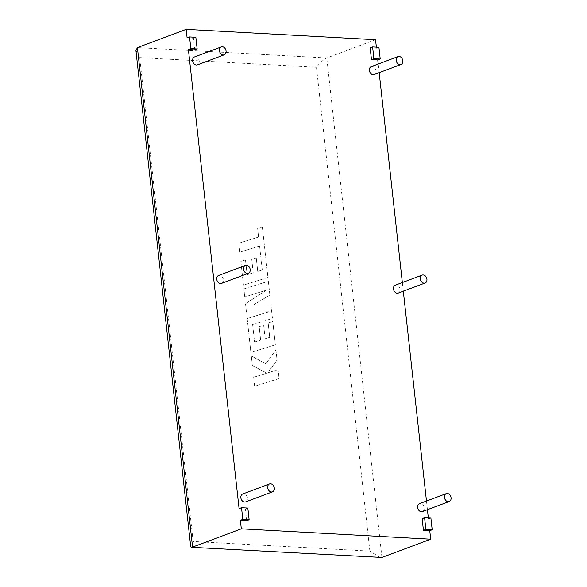 <?xml version="1.0" encoding="UTF-8"?>
<svg xmlns="http://www.w3.org/2000/svg" width="587" height="587" viewBox="0 0 587 587"><rect width="100%" height="100%" fill="white"/><g stroke="black" fill="none" stroke-linecap="round" stroke-linejoin="round"><path stroke-width="0.44" stroke-dasharray="2.94 2.2" d="M371.197 66.639A4.212 3.206 -110.5 0 1 375.996 70.763A4.212 3.206 -110.5 0 1 374.154 74.527M194.451 56.968A4.212 3.206 -110.5 0 1 199.242 61.092A4.212 3.206 -110.5 0 1 197.408 64.856M422.405 511.571A4.212 3.206 69.5 0 0 424.24 507.814A4.212 3.206 69.5 0 0 419.448 503.683M245.652 501.9A4.212 3.206 69.5 0 0 247.494 498.143A4.212 3.206 69.5 0 0 242.702 494.012M221.534 283.382A4.212 3.206 69.5 0 0 223.368 279.617A4.212 3.206 69.5 0 0 218.577 275.494M398.279 293.052A4.212 3.206 69.5 0 0 400.114 289.288A4.212 3.206 69.5 0 0 395.322 285.165M370.17 47.87L376.48 48.215L376.37 47.158M194.715 49.902L193.417 38.199L187.106 37.854M246.687 520.676L245.395 508.966L239.078 508.621M422.141 518.637L428.459 518.981L428.341 517.932M427.431 509.692L426.478 501.056M403.306 291.167L402.352 282.53M379.18 72.649L378.226 64.005M375.541 39.711L326.783 57.974C323.496 59.551 320.054 62.648 316.459 67.263L369.876 551.134L193.13 541.463L190.702 546.585M376.48 48.215L378.923 47.298M430.895 518.072L428.459 518.981M247.831 508.056L245.395 508.966M193.417 38.199L195.86 37.282M380.413 557.65L369.876 551.134M193.13 541.463L139.706 57.592L135.942 50.577M279.096 378.593L254.641 386.246L253.65 377.294L266.931 373.156L252.359 365.54L251.295 355.964L265.904 363.808L275.912 349.749L277.057 360.11L267.679 372.884L278.106 369.634L279.096 378.593L254.641 386.246M254.619 386.253L253.65 377.294M253.628 377.309L266.931 373.156M266.909 373.163L252.359 365.54M252.329 365.547L251.295 355.964M251.273 355.979L265.904 363.808M265.874 363.815L275.912 349.749M275.89 349.757L277.057 360.11M277.027 360.117L267.679 372.884M267.65 372.899L278.084 369.641L279.074 378.608M268.347 281.261L269.873 295.063L252.924 305.218L270.974 305.005L272.449 318.403L252.652 324.604L254.575 342.045L260.657 340.167L259.161 326.658L263.688 325.257L265.177 338.765L269.727 337.32L268.142 322.982L272.801 321.544L275.362 344.789L250.913 352.457L247.171 318.55L268.941 311.748L246.452 312.079L245.527 303.692L266.659 290.073L244.779 296.912L243.898 288.914L268.347 281.261L269.873 295.063M269.851 295.07L252.924 305.218M252.894 305.225L270.974 305.005M270.945 305.013L272.427 318.411L252.652 324.604M252.623 324.611L254.575 342.045M254.553 342.052L260.657 340.167M260.628 340.174L259.161 326.658M259.138 326.666L263.658 325.264L265.177 338.765M265.155 338.772L269.727 337.32M269.697 337.327L268.142 322.982M268.12 322.989L272.801 321.544M272.772 321.551L275.362 344.789M275.34 344.804L250.913 352.457M250.884 352.464L247.171 318.55M247.142 318.565L268.941 311.748M268.919 311.756L246.452 312.079M246.43 312.086L245.505 303.699L266.63 290.081L244.779 296.912M244.757 296.919L243.898 288.914M243.869 288.921L268.325 281.268M262.294 269.998L259.571 246.004L239.841 252.183L238.85 243.216L258.581 237.045L257.634 228.424L262.352 226.949L267.929 277.468L243.48 285.128L240.853 261.354L245.505 259.916L247.142 274.731L253.224 272.845L251.735 259.344L256.255 257.935L257.744 271.443L262.294 269.998L259.571 246.004M259.549 246.012L239.819 252.19L238.85 243.216M238.828 243.231L258.559 237.053L257.634 228.424M257.605 228.438L262.352 226.949M262.33 226.956L267.929 277.468M267.907 277.475L243.48 285.128M243.451 285.135L240.853 261.354M240.831 261.362L245.505 259.916M245.483 259.924L247.142 274.731M247.12 274.738L253.224 272.845M253.195 272.852L251.735 259.344M251.706 259.351L256.255 257.935M256.226 257.95L257.722 271.451L262.264 270.005M381.932 557.459L326.783 57.974L137.409 47.613M139.706 57.592L316.459 67.263"/><path stroke-width="0.88" d="M396.181 60.358A4.212 3.206 -110.5 0 1 398.015 56.594A4.212 3.206 -110.5 0 1 402.807 60.718A4.212 3.206 -110.5 0 1 400.972 64.482A4.212 3.206 -110.5 0 1 396.181 60.358M400.972 64.482L374.154 74.527A4.212 3.206 -110.5 0 1 369.362 70.403A4.212 3.206 -110.5 0 1 371.197 66.639L398.015 56.594M219.428 50.687A4.212 3.206 -110.5 0 1 221.27 46.923A4.212 3.206 -110.5 0 1 226.061 51.047A4.212 3.206 -110.5 0 1 224.219 54.811A4.212 3.206 -110.5 0 1 219.428 50.687M224.219 54.811L197.408 64.856A4.212 3.206 -110.5 0 1 192.617 60.732A4.212 3.206 -110.5 0 1 194.451 56.968L221.27 46.923M451.058 497.769A4.212 3.206 69.5 0 0 446.267 493.638A4.212 3.206 69.5 0 0 444.432 497.402A4.212 3.206 69.5 0 0 449.224 501.533A4.212 3.206 69.5 0 0 451.058 497.769M446.267 493.638L419.448 503.683A4.212 3.206 69.5 0 0 417.614 507.447A4.212 3.206 69.5 0 0 422.405 511.571L449.224 501.533M274.305 488.098A4.212 3.206 69.5 0 0 269.514 483.967A4.212 3.206 69.5 0 0 267.679 487.731A4.212 3.206 69.5 0 0 272.471 491.862A4.212 3.206 69.5 0 0 274.305 488.098M269.514 483.967L242.702 494.012A4.212 3.206 69.5 0 0 240.861 497.776A4.212 3.206 69.5 0 0 245.652 501.9L272.471 491.862M250.187 269.572A4.212 3.206 69.5 0 0 245.395 265.449A4.212 3.206 69.5 0 0 243.554 269.213A4.212 3.206 69.5 0 0 248.345 273.337A4.212 3.206 69.5 0 0 250.187 269.572M245.395 265.449L218.577 275.494A4.212 3.206 69.5 0 0 216.735 279.258A4.212 3.206 69.5 0 0 221.534 283.382L248.345 273.337M426.932 279.243A4.212 3.206 69.5 0 0 422.141 275.12A4.212 3.206 69.5 0 0 420.307 278.884A4.212 3.206 69.5 0 0 425.098 283.007A4.212 3.206 69.5 0 0 426.932 279.243M422.141 275.12L395.322 285.165A4.212 3.206 69.5 0 0 393.488 288.929A4.212 3.206 69.5 0 0 398.279 293.052L425.098 283.007M372.606 46.953L373.897 58.663L380.215 59.008L378.923 47.298L372.606 46.953L370.17 47.87L371.461 59.573L377.779 59.918L378.226 64.005M376.37 47.158L375.541 39.711L186.167 29.35L137.409 47.613L192.551 547.091L241.308 528.828L240.377 520.331L242.813 519.414L241.521 507.711L239.078 508.621L188.398 49.557L194.715 49.902L197.151 48.992L190.841 48.648L188.398 49.557M197.151 48.992L195.86 37.282L189.542 36.937L187.106 37.854L186.167 29.35M242.813 519.414L249.123 519.759L246.687 520.676L240.377 520.331M241.308 528.828L430.689 539.196L429.75 530.692L432.186 529.775L430.895 518.072L424.584 517.727L422.141 518.637L423.432 530.347L429.75 530.692M428.341 517.932L427.431 509.692M426.478 501.056L403.306 291.167M402.352 282.53L379.18 72.649M137.409 47.613L135.942 50.577L190.702 546.585L191.472 547.311L381.932 557.459L430.689 539.196M189.542 36.937L190.841 48.648M380.215 59.008L377.779 59.918M249.123 519.759L247.831 508.056L241.521 507.711M423.432 530.347L425.876 529.43L432.186 529.775M425.876 529.43L424.584 517.727M373.897 58.663L371.461 59.573M381.932 557.459L191.472 547.311"/></g></svg>
